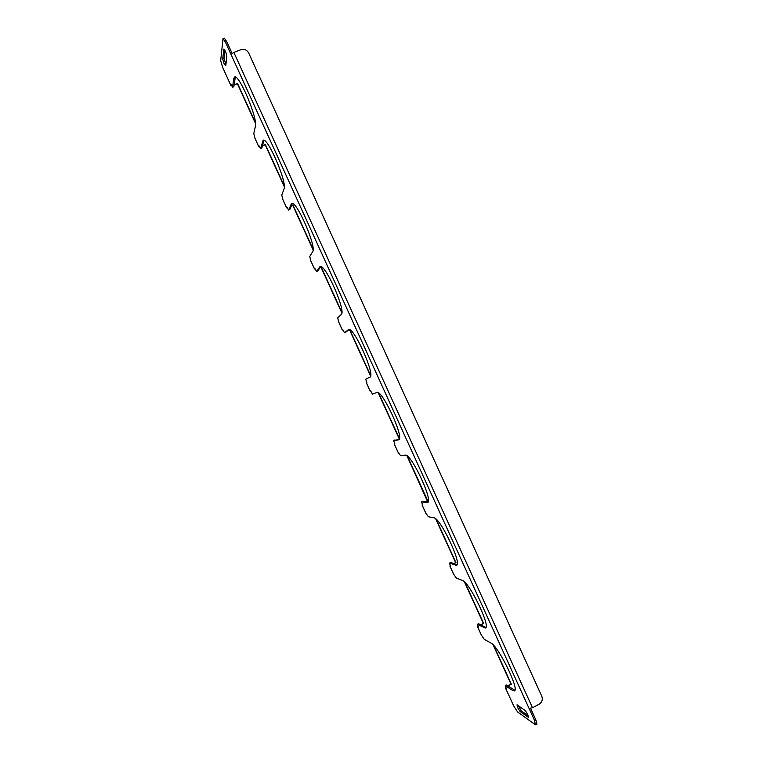 <?xml version="1.0" encoding="UTF-8"?>
<svg xmlns="http://www.w3.org/2000/svg" width="763" height="763" viewBox="0 0 763 763"><rect width="100%" height="100%" fill="white"/><g stroke="black" fill="none" stroke-linecap="round" stroke-linejoin="round"><path stroke-width="1.14" d="M224.103 63.701L225.781 65.742L226.84 56.281C226.277 52.99 225.276 50.606 223.826 49.118L222.71 59.009L224.103 63.701M224.856 50.301L223.988 58.522L225.934 64.34M517.457 707.358L520.089 711.497L528.339 717.268C528.168 715.227 527.023 712.909 524.925 710.324L517.037 704.793L517.457 707.358M518.191 705.603L521.291 710.849L528.11 715.704M262.405 145.819L265.181 144.712L262.51 145.428M259.01 145.771L258.762 146.715L259.582 146.811M282.939 199.658L281.766 195.09L284.027 188.976C287.489 182.996 267.699 136.815 263.13 140.335L260.584 148.604L261.757 148.127M291.123 206.42L293.087 205.342L291.256 206.105M286.945 207.107L286.63 207.86L287.403 207.86M310.789 260.765L309.749 256.492L312.639 251.752C316.979 247.25 296.359 199.887 291.619 203.54L288.576 210.025L289.768 209.529M314.861 268.414L314.49 268.986L315.214 268.881M338.629 321.833L337.732 317.866L341.242 314.509C346.497 311.571 324.952 262.853 320.04 266.64L316.559 271.428L317.761 270.903M399.135 439.412L393.641 440.547L398.677 439.841C404.924 438.591 381.901 388.825 376.779 392.478L372.497 394.147L370.675 390.952L370.169 391.152L366.412 382.902L366.898 382.673L365.696 379.221L369.826 377.227C376.054 375.949 353.479 325.725 348.414 329.626L344.533 332.792L342.768 329.702L342.339 330.083L342.978 329.893M394.805 443.58L394.233 443.952L394.824 443.894M421.586 501.854L422.797 501.272L421.586 501.854L427.576 502.512C433.632 501.301 411.076 453.327 405.344 455.168L400.441 455.463L398.019 452.154M422.597 504.496L422.053 504.982L422.74 505.087M406.965 455.826L427.719 501.93M450.666 562.56L449.483 563.132L456.493 565.249C462.34 564.067 440.203 517.695 433.909 517.839L428.377 516.761L425.821 513.156M450.361 565.393L449.855 565.984L450.637 566.26M435.692 518.85L455.645 562.636L453.747 563.58M454.08 563.695L455.645 562.636M478.554 623.8L477.428 624.382L485.44 628.044C491.057 626.909 469.293 581.95 462.454 580.471L456.303 578.03L453.613 574.119M478.105 626.27L477.648 626.957L478.525 627.396M464.4 581.845L483.351 623.419L480.633 624.811M480.995 625.002L483.351 623.419M506.441 685.021L505.335 685.613L512.574 690.448L514.396 690.896C519.775 689.809 498.325 646.089 490.99 643.085L484.219 639.28L481.396 635.074M505.84 687.12L505.43 687.911L506.403 688.522M493.098 644.811L511.038 684.173L507.853 685.861M508.244 686.118L511.038 684.173M370.169 391.152L366.45 382.883M225.428 42.165L223.006 38.665L224.332 38.16L226.764 41.66L225.428 42.165L231.046 54.478L233.84 52.399L240.936 49.69C244.313 48.784 246.878 49.872 248.662 52.952L541.778 696.228C542.932 699.576 542.064 702.227 539.183 704.173L532.498 707.759L529.093 708.484L534.682 720.749L535.254 724.688L517.486 711.86L513.604 705.746L508.225 693.929M234.06 85.017L237.388 83.73L234.127 84.559M231.065 84.416L230.874 85.542L231.742 85.733M255.08 138.532L253.774 133.659L255.405 126.181C258.037 118.799 238.962 73.649 234.584 77.015L233.736 78.637L232.572 87.154L233.745 86.696M232.076 53.315L226.764 41.66M534.682 720.749L535.931 720.072L530.647 708.484M535.931 720.072L536.971 724.154L535.721 724.831M506.527 684.983L514.863 690.315M478.62 623.772L485.926 627.472M450.618 566.289L449.483 563.132L450.685 562.531L456.989 564.696M422.797 501.272L428.081 501.978M349.015 329.559L345.763 332.248M341.824 312.887L320.746 266.64L317.799 270.894L316.54 271.437L314.842 268.414M292.353 203.53L289.816 209.51M263.874 140.335L261.833 148.098M235.338 77.044L233.831 86.667M223.006 38.665L220.679 60.659L222.748 67.592L230.855 85.38M230.979 84.455L232.572 87.154M258.962 145.762L260.584 148.604M286.907 207.107L288.576 210.025M393.641 440.547L394.814 443.904M421.567 501.854L422.721 505.106M477.428 624.382L478.458 627.434M505.335 685.613L506.317 688.56M378.238 392.783L399.316 439.03M349.492 329.702L370.57 375.968M292.954 205.657L313.059 249.778M265.181 144.712L284.284 186.639M237.388 83.73L255.5 123.482M237.455 83.272L255.433 122.709M265.276 144.321L284.256 185.953M293.087 205.342L313.059 249.167M321.061 266.707L341.862 312.353M349.855 329.883L370.646 375.51M378.629 393.04L399.421 438.639M407.404 456.16L428.177 501.749M436.159 519.26L455.978 562.751M464.905 582.331L483.713 623.6M493.632 645.374L511.439 684.43M521.291 710.849L520.089 711.497M282.863 199.496L286.63 207.765M310.741 260.65L314.509 268.91M338.6 321.776L342.368 330.036M394.29 443.961L398.048 452.221M422.12 505.02L425.878 513.27M449.932 566.051L453.689 574.291M477.733 627.052L481.491 635.293M505.535 688.035L508.349 694.206M254.985 138.313L258.752 146.582M529.093 708.484L231.046 54.478M233.84 52.399L532.498 707.759M235.023 78.141L233.736 78.637M513.785 689.8L512.574 690.448M485.268 627.224L484.047 627.854M456.741 564.62L455.511 565.24M428.024 502.083L426.965 502.598M398.915 439.679L398.4 439.927M320.622 266.583L319.592 267.021M292.258 203.731L290.989 204.255M263.645 140.945L262.367 141.46M223.988 58.522L222.71 59.009M286.63 207.86L282.863 199.601M314.49 268.986L310.722 260.727M342.339 330.083L338.572 321.824M398 452.201L394.233 443.952M425.811 513.222L422.053 504.982M453.613 574.224L449.855 565.984M481.396 635.197L477.648 626.957M508.244 694.082L505.43 687.911M258.762 146.715L254.995 138.446M230.874 85.542L228.051 79.333M233.802 86.724L232.543 87.211M261.804 148.136L260.555 148.642M289.797 209.529L288.557 210.044M394.853 439.984L393.632 440.556M478.582 623.762L477.38 624.372M506.46 684.964L505.278 685.594"/></g></svg>
